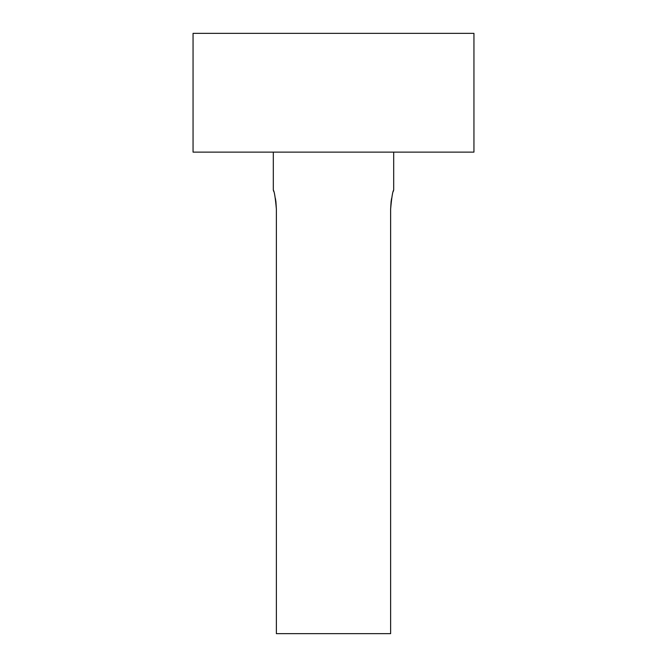 <?xml version="1.0" encoding="UTF-8"?>
<svg xmlns="http://www.w3.org/2000/svg" width="667" height="667" viewBox="0 0 667 667"><rect width="100%" height="100%" fill="white"/><g stroke="black" fill="none" stroke-linecap="round" stroke-linejoin="round"><path stroke-width="1" d="M275.921 201.776L276.371 208.996L276.371 633.65L390.629 633.65L390.629 208.996C391.671 197.474 392.688 191.154 393.688 190.045L393.238 191.521M473.945 33.35L193.055 33.35L193.055 152.126L473.945 152.126L473.945 33.35M273.312 152.126L273.312 190.045L273.762 191.521M276.371 208.996C275.329 197.474 274.312 191.154 273.312 190.045M393.688 152.126L393.688 190.045M391.596 198.433L391.095 201.642M391.079 201.776L390.629 208.996M275.404 198.433L275.905 201.642"/></g></svg>

